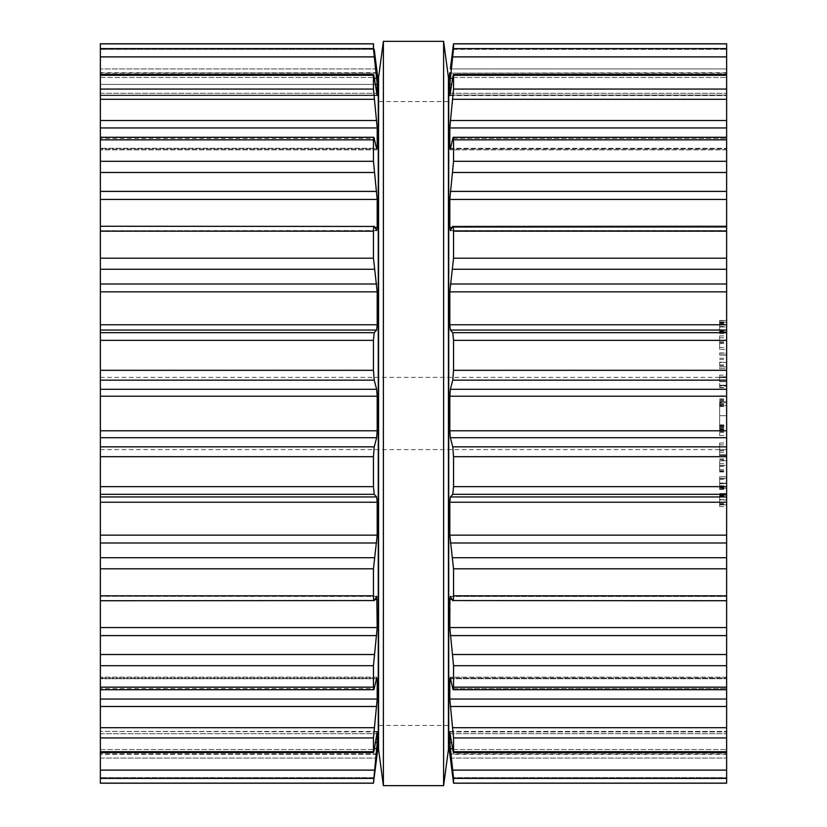 <?xml version="1.0" encoding="UTF-8"?>
<svg xmlns="http://www.w3.org/2000/svg" width="827" height="827" viewBox="0 0 827 827"><rect width="100%" height="100%" fill="white"/><g stroke="black" fill="none" stroke-linecap="round" stroke-linejoin="round"><path stroke-width="0.62" stroke-dasharray="4.13 3.1" d="M448.43 413.5L448.43 77.48L448.43 413.5M378.57 413.5L378.57 77.48L378.57 413.5M383.387 413.5L383.387 41.35L383.387 413.5M443.613 413.5L443.613 41.35L443.613 413.5M377.184 753.893L100.367 753.893L377.195 753.893L374.228 777.638L100.367 777.638L374.228 777.638L373.463 783.2L100.367 783.2L100.367 43.8M100.367 74.42L100.367 95.581L100.367 74.42L373.556 74.42L373.453 89.068L377.195 127.947L377.195 148.281L376.647 148.974L374.228 138.502C373.763 136.517 373.504 136.962 373.453 139.846L373.453 161.296L377.195 199.431L377.195 227.415L376.647 230.557L374.228 226.443C373.763 225.678 373.504 227.26 373.453 231.178L373.453 258.2L377.195 291.859L377.195 324.763L376.647 330.056L374.228 332.681L373.453 340.352L373.453 370.31L374.228 380.162L376.647 389.29L377.195 396.205L377.195 430.795L376.647 437.71L374.228 446.838L373.453 456.69L373.453 486.648L374.228 494.319L376.647 496.944L377.195 502.237L377.195 535.141L373.453 568.8L373.453 595.822C373.504 599.74 373.763 601.322 374.228 600.557L376.647 596.443L377.195 599.585L377.195 627.569L373.453 665.704L373.453 687.154C373.504 690.038 373.763 690.483 374.228 688.498L376.647 678.026L377.195 678.719L377.195 699.053L373.453 737.932L373.453 751.702C373.504 753.273 373.763 752.539 374.228 749.51L377.195 731.895L377.195 742.584L373.453 783.138L100.367 783.138M100.367 137.292L100.367 149.883L100.367 137.292L373.752 137.292L374.228 138.502L100.367 138.502L374.228 138.502M100.367 226.257L100.367 230.692L100.367 226.257L374.228 226.443M100.367 600.743L100.367 596.308L100.367 600.743L374.228 600.557M100.367 689.708L100.367 677.117L100.367 689.708L373.752 689.708L374.228 688.498L100.367 688.498L374.228 688.498M100.367 752.58L100.367 731.419L100.367 752.58L373.556 752.58L373.453 751.702L100.367 751.702M100.367 413.5L100.367 377.37L100.367 413.5M377.195 753.883L100.367 753.883L377.195 754.338M376.967 731.895L100.367 731.419L377.133 731.419M376.492 678.719L100.367 678.719L377.195 678.719L376.647 678.026L100.367 678.026L376.647 678.026M376.792 596.308L100.367 596.308L376.647 596.443M376.647 230.557L100.367 230.692L376.792 230.692M376.647 148.974L100.367 148.974L376.647 148.974L377.195 148.281L100.367 148.281L376.492 148.281M100.367 75.298L373.453 75.298C373.504 73.727 373.763 74.461 374.228 77.49L377.133 95.581L100.367 95.581L377.133 95.581M375.293 84.416L100.367 84.416L377.195 84.416L377.195 95.105L100.367 95.105L376.967 95.105M377.195 72.662L100.367 73.107L377.184 73.107M377.195 84.416L373.473 43.831M100.367 72.662L377.195 73.117M376.647 68.941L100.367 68.941L376.647 68.941L374.228 49.362L100.367 49.362L374.228 49.362M449.805 754.338L453.537 783.2L726.633 783.2L726.633 43.8M378.27 745.303L378.27 81.697M726.633 777.638L726.633 753.883L726.633 777.638L452.772 777.638L726.633 777.638M726.633 74.42L726.633 95.581L726.633 74.42L453.444 74.42L453.547 89.068L726.633 89.068M726.633 137.292L726.633 149.883L726.633 137.292L453.248 137.292L450.353 148.974L449.805 148.281L726.633 148.281L450.508 148.281M726.633 226.257L726.633 230.692L726.633 226.257L452.969 226.257L450.208 230.692L726.633 230.692L450.208 230.692M726.633 600.743L726.633 596.308L726.633 600.743L452.772 600.557C453.237 601.322 453.496 599.74 453.547 595.822L726.633 595.822M726.633 689.708L726.633 677.117L726.633 689.708L453.248 689.708L452.772 688.498C453.237 690.483 453.496 690.038 453.547 687.154L726.633 687.154M726.633 752.58L726.633 731.419L726.633 752.58L453.444 752.58L453.547 751.702L726.633 751.702M726.633 326.448L726.633 333.446L726.633 320.69L726.633 326.448L719.635 326.448L719.635 320.69L719.635 333.446L719.635 326.448M726.633 326.944L726.633 320.452L726.633 326.944L719.635 326.944L719.635 320.452L719.635 331.73L726.633 331.73L726.633 322.179L726.633 331.73L719.635 331.73L719.635 326.944M726.633 349.428L726.633 335.896L726.633 349.428L719.635 349.428L719.635 335.896L719.635 349.428M726.633 353.16L726.633 354.876L726.633 353.16L719.635 353.16L719.635 354.876L719.635 353.16L726.633 353.16M726.633 352.964L726.633 355.083L726.633 352.964L719.635 352.964L719.635 355.083L719.635 352.964L726.633 352.964M726.633 362.588L726.633 366.919L726.633 362.588L719.635 362.588L719.635 366.919L719.635 362.588M726.633 368.646L726.633 366.919L726.633 368.646L719.635 368.646L719.635 366.919L726.633 366.919L719.635 366.919L719.635 368.646L726.633 368.646M726.633 381.692L726.633 376.874L726.633 385.661L726.633 381.692L719.635 381.692L719.635 376.874L719.635 385.661L719.635 381.692L726.633 381.692M726.633 387.325L726.633 385.661L726.633 387.749L719.635 387.325L719.635 385.661L719.635 387.749L726.633 387.325M726.633 375.158L726.633 376.874L726.633 375.158L719.635 375.158L719.635 376.874L726.633 376.874L726.633 377.67L726.633 376.874L719.635 376.874L719.635 375.158L726.633 375.158M726.633 401.736L726.633 427.693L726.633 398.893L726.633 402.739L726.633 401.736L719.635 401.736L719.635 402.739L726.633 402.739M719.635 402.739L719.635 415.692L726.633 415.692L726.633 435.55L726.633 403.69L726.633 415.692L719.635 415.692L719.635 425.853L726.633 425.853M726.633 454.829L726.633 443.024L726.633 456.545L726.633 450.632L726.633 455.543L726.633 454.829L719.635 454.829L719.635 455.543L719.635 450.632L719.635 456.545L719.635 443.024L719.635 454.829M726.633 465.394L726.633 471.948L726.633 465.394L719.635 465.394L719.635 471.948L719.635 465.394M726.633 460.577L726.633 471.245L726.633 460.577L719.635 460.577L719.635 471.245L719.635 460.577M726.633 459.74L726.633 465.425L726.633 459.74L719.635 459.74M726.633 488.209L726.633 478.492L726.633 489.388L726.633 488.209L719.635 488.209L719.635 489.388L719.635 478.482L719.635 488.209M726.633 483.061L726.633 476.776L726.633 488.778L726.633 483.061L719.635 483.061L719.635 476.776L719.635 478.492L726.633 478.492L726.633 487.672L726.633 478.482L719.635 478.492L719.635 488.778L719.635 483.061L726.633 483.061M726.633 499.539L726.633 506.537L726.633 493.791L726.633 499.539L719.635 499.539L719.635 493.791L719.635 506.537L719.635 499.539M726.633 500.046L726.633 493.543L726.633 504.821L726.633 500.046L719.635 500.046L719.635 493.543L719.635 504.821L726.633 504.821L719.635 504.821L719.635 495.27L719.635 500.046L726.633 500.046M378.27 413.5L378.27 101.566L378.27 413.5M449.816 753.893L726.633 753.883L449.805 753.883M449.867 731.419L726.633 731.419L449.805 731.895L449.805 742.584L453.547 783.138L726.633 783.138M450.033 731.895L726.633 731.895L449.805 731.895L452.772 749.51C453.237 752.539 453.496 753.273 453.547 751.702L453.547 737.932L449.805 699.053L726.633 699.053M450.508 678.719L726.633 678.719L449.805 678.719L450.353 678.026L449.805 678.719L449.805 699.053M450.353 678.026L726.633 678.026L450.353 678.026L452.772 688.498L726.633 688.498L452.772 688.498M450.208 596.308L726.633 596.308L450.208 596.308L449.805 627.569L453.547 665.704L453.547 687.154M450.353 596.443L726.633 596.443L450.353 596.443L452.772 600.557L726.633 600.557L452.772 600.557M452.772 226.443L726.633 226.443L452.772 226.443C453.237 225.678 453.496 227.26 453.547 231.178L453.547 258.2L449.805 291.859L449.805 324.763L450.353 330.056L452.772 332.681L453.547 340.352L453.547 370.31L452.772 380.162L450.353 389.29L449.805 396.205L449.805 430.795L450.353 437.71L452.772 446.838L453.547 456.69L453.547 486.648L452.772 494.319L450.353 496.944L449.805 502.237L449.805 535.141L453.547 568.8L453.547 595.822M450.353 230.557L726.633 230.557L450.353 230.557L449.805 227.415L726.633 227.415L452.193 227.415M452.772 138.502L726.633 138.502L452.772 138.502C453.237 136.517 453.496 136.962 453.547 139.846L453.547 161.296L449.805 199.431L449.805 227.415M450.353 148.974L726.633 148.974L450.353 148.974L449.805 148.281L449.805 127.947L453.547 89.068M726.633 75.298L453.547 75.298C453.496 73.727 453.237 74.461 452.772 77.49L449.805 95.105L726.633 95.105L450.033 95.105M449.867 95.581L726.633 95.581L449.805 95.105L449.805 84.416L453.547 48.607L726.633 48.607M726.633 72.662L449.805 73.117M452.772 49.362L726.633 49.362L452.772 49.362L450.353 68.941L726.633 68.941L450.353 68.941M453.547 48.607L453.527 43.831M719.635 320.452L726.633 320.452L719.635 320.452M719.635 333.446L726.633 333.446M719.635 320.69L726.633 320.69M719.635 321.972L726.633 321.972M719.635 343.505L726.633 343.505M719.635 341.82L726.633 341.82M719.635 335.896L726.633 335.896M719.635 337.788L726.633 337.788M719.635 342.667L726.633 342.667M719.635 347.536L726.633 347.536M719.635 354.876L726.633 354.876L719.635 354.876M719.635 355.083L726.633 355.083L719.635 355.083M719.635 359.518L726.633 359.518M719.635 358.277L726.633 358.277M719.635 366.919L726.633 366.919L719.635 366.919M719.635 376.874L726.633 376.874L719.635 376.874L719.635 386.033L719.635 376.874L726.633 376.874M719.635 387.749L726.633 387.749M719.635 425.853L719.635 401.736M719.635 400.485L726.633 400.485M719.635 401.581L726.633 401.581M719.635 402.253L726.633 402.253M719.635 398.893L726.633 398.893M719.635 426.36L726.633 426.36M719.635 424.851L726.633 424.851M719.635 425.564L726.633 425.564M719.635 427.197L726.633 427.197M719.635 427.693L726.633 427.693M719.635 395.833L726.633 395.833M719.635 399.813L726.633 399.813M719.635 405.53L719.635 435.55L719.635 405.53L726.633 405.53M719.635 432.49L726.633 432.49M719.635 405.023L726.633 405.023M719.635 406.533L726.633 406.533M719.635 405.819L726.633 405.819M719.635 404.186L726.633 404.186M719.635 403.69L726.633 403.69M719.635 435.55L726.633 435.55M719.635 431.57L726.633 431.57M719.635 430.898L726.633 430.898M719.635 429.647L726.633 429.647M719.635 428.644L726.633 428.644M719.635 429.802L726.633 429.802M719.635 429.13L726.633 429.13M719.635 443.024L726.633 443.024M719.635 444.905L726.633 444.905M719.635 449.785L726.633 449.785M719.635 454.664L726.633 454.664M719.635 456.545L726.633 456.545M719.635 450.632L726.633 450.632M719.635 455.543L726.633 455.543L719.635 455.543M719.635 458.902L726.633 458.902M719.635 469.56L726.633 469.56M719.635 460.887L726.633 460.887M719.635 471.245L726.633 471.245M719.635 470.78L726.633 470.78M719.635 471.948L726.633 471.948M719.635 476.776L726.633 476.776L719.635 476.776M719.635 488.778L726.633 488.778M719.635 487.537L726.633 487.537M719.635 478.482L726.633 478.482L719.635 478.482L719.635 487.672L719.635 478.482L726.633 478.482L719.635 478.482M719.635 489.388L726.633 489.388M719.635 493.543L726.633 493.543L719.635 493.543M719.635 506.537L726.633 506.537M719.635 493.791L726.633 493.791M719.635 495.073L726.633 495.073M448.73 745.303L448.73 81.697M719.635 322.179L719.635 331.73L719.635 322.179L726.633 322.179L719.635 322.168M726.633 381.454L726.633 377.67L726.633 385.237L726.633 381.454L719.635 381.454L726.633 381.454M726.633 386.033L726.633 385.237L726.633 386.033L719.635 386.033M719.635 483.526L726.633 483.526L719.635 483.526M719.635 487.672L726.633 487.672M719.635 495.27L726.633 495.27L719.635 495.259M100.367 758.059L376.647 758.059L100.367 758.059M376.647 748.683L374.362 748.683M377.195 742.584L375.293 742.584M100.367 733.714L376.647 733.714L100.367 733.714M100.367 749.51L374.228 749.51L100.367 749.51M100.367 778.393L373.453 778.393M100.367 770.113L374.228 770.113M100.367 737.932L373.453 737.932M100.367 727.688L374.228 727.688M100.367 706.485L376.647 706.485M100.367 699.053L377.195 699.053M377.195 599.585L374.807 599.585M100.367 687.154L373.453 687.154M100.367 665.704L373.453 665.704M100.367 654.508L374.228 654.508M100.367 635.612L376.647 635.612M100.367 627.569L377.195 627.569M100.367 595.822L373.453 595.822M100.367 568.8L373.453 568.8M100.367 557.729L374.228 557.729M100.367 542.998L376.647 542.998M100.367 535.141L377.195 535.141M100.367 502.237L377.195 502.237M100.367 496.944L376.647 496.944M100.367 494.319L374.228 494.319M100.367 486.648L373.453 486.648M100.367 456.69L373.453 456.69M100.367 446.838L374.228 446.838M100.367 437.71L376.647 437.71M100.367 430.795L377.195 430.795M100.367 396.205L377.195 396.205M100.367 389.29L376.647 389.29M100.367 380.162L374.228 380.162M100.367 370.31L373.453 370.31M100.367 340.352L373.453 340.352M100.367 332.681L374.228 332.681M100.367 330.056L376.647 330.056M100.367 324.763L377.195 324.763M377.195 227.415L374.807 227.415M100.367 291.859L377.195 291.859M100.367 284.002L376.647 284.002M100.367 269.271L374.228 269.271M100.367 258.2L373.453 258.2M100.367 231.178L373.453 231.178M100.367 199.431L377.195 199.431M100.367 191.388L376.647 191.388M100.367 172.492L374.228 172.492M100.367 161.296L373.453 161.296M100.367 139.846L373.453 139.846M100.367 77.49L374.228 77.49L100.367 77.49M100.367 93.286L376.647 93.286L100.367 93.286M100.367 127.947L377.195 127.947M100.367 120.515L376.647 120.515M376.647 78.317L374.362 78.317M100.367 99.312L374.228 99.312M100.367 89.068L373.453 89.068M100.367 56.887L374.228 56.887M100.367 48.607L373.453 48.607M100.367 43.862L373.453 43.862M450.353 758.059L726.633 758.059L450.353 758.059M452.638 748.683L450.353 748.683M451.707 742.584L449.805 742.584M450.353 733.714L726.633 733.714L450.353 733.714M452.772 749.51L726.633 749.51L452.772 749.51M453.547 778.393L726.633 778.393M452.772 770.113L726.633 770.113M453.547 737.932L726.633 737.932M452.772 727.688L726.633 727.688M450.353 706.485L726.633 706.485M452.193 599.585L449.805 599.585M453.547 665.704L726.633 665.704M452.772 654.508L726.633 654.508M450.353 635.612L726.633 635.612M449.805 627.569L726.633 627.569M453.547 568.8L726.633 568.8M452.772 557.729L726.633 557.729M450.353 542.998L726.633 542.998M449.805 535.141L726.633 535.141M449.805 502.237L726.633 502.237M450.353 496.944L726.633 496.944M452.772 494.319L726.633 494.319M453.547 486.648L726.633 486.648M453.547 456.69L726.633 456.69M452.772 446.838L726.633 446.838M450.353 437.71L726.633 437.71M449.805 430.795L726.633 430.795M449.805 396.205L726.633 396.205M450.353 389.29L726.633 389.29M452.772 380.162L726.633 380.162M453.547 370.31L726.633 370.31M453.547 340.352L726.633 340.352M452.772 332.681L726.633 332.681M450.353 330.056L726.633 330.056M449.805 324.763L726.633 324.763M449.805 291.859L726.633 291.859M450.353 284.002L726.633 284.002M452.772 269.271L726.633 269.271M453.547 258.2L726.633 258.2M453.547 231.178L726.633 231.178M449.805 199.431L726.633 199.431M450.353 191.388L726.633 191.388M452.772 172.492L726.633 172.492M453.547 161.296L726.633 161.296M453.547 139.846L726.633 139.846M452.772 77.49L726.633 77.49L452.772 77.49M450.353 93.286L726.633 93.286L450.353 93.286M449.805 127.947L726.633 127.947M451.707 84.416L449.805 84.416M450.353 120.515L726.633 120.515M452.638 78.317L450.353 78.317M452.772 99.312L726.633 99.312M449.816 73.107L726.633 73.107L449.816 73.107M452.772 56.887L726.633 56.887M453.547 43.862L726.633 43.862M719.635 330.397L726.633 330.397M719.635 331.73L726.633 331.73L719.635 331.73M719.635 331.679L726.633 331.679M719.635 326.551L726.633 326.551M719.635 323.233L726.633 323.233M719.635 324.008L726.633 324.008M719.635 362.185L726.633 362.185M719.635 364.924L726.633 364.924M719.635 365.792L726.633 365.792M719.635 385.661L726.633 385.661L719.635 385.661M719.635 415.692L726.633 415.692L719.635 415.692M719.635 450.674L726.633 450.674M719.635 452.317L726.633 452.317M719.635 454.705L726.633 454.705M719.635 463.647L726.633 463.647M719.635 466.273L726.633 466.273M719.635 465.425L726.633 465.456M719.635 466.366L726.633 466.366M719.635 463.678L726.633 463.678M719.635 483.433L726.633 483.433L719.635 483.433M719.635 478.285L726.633 478.285M719.635 486.41L726.633 486.41M719.635 485.769L726.633 485.769M719.635 483.733L726.633 483.733M719.635 487.889L726.633 487.889M719.635 503.498L726.633 503.498M719.635 504.821L726.633 504.821M719.635 504.77L726.633 504.77M719.635 499.642L726.633 499.642M719.635 496.324L726.633 496.324M719.635 497.099L726.633 497.099M719.635 322.747L726.633 322.747M719.635 326.954L726.633 326.954M719.635 331.162L726.633 331.162M719.635 377.67L726.633 377.67L719.635 377.67M719.635 385.237L726.633 385.237L719.635 385.237M719.635 479.391L726.633 479.391M719.635 495.849L726.633 495.849M719.635 504.253L726.633 504.253M448.43 101.566L378.57 101.566M448.43 725.434L378.57 725.434M377.122 754.338L100.367 754.338M376.998 677.117L100.367 677.117L376.998 677.117M376.998 149.883L100.367 149.883L376.998 149.883M726.633 377.37L100.367 377.37M726.633 449.63L100.367 449.63M726.633 754.338L449.878 754.338M726.633 677.117L450.002 677.117L726.633 677.117M726.633 149.883L450.002 149.883L726.633 149.883"/><path stroke-width="1.24" d="M448.43 77.48L448.43 749.52L443.613 785.65L443.613 41.35L443.613 785.65L383.387 785.65L443.613 785.65L448.43 749.52L448.43 77.48L443.613 41.35L383.387 41.35L383.387 785.65L383.387 41.35L443.613 41.35L448.43 77.48M378.57 77.48L378.57 749.52L383.387 785.65L378.57 749.52L378.57 77.48L383.387 41.35L378.57 77.48M100.367 781.07L100.367 783.2L373.463 783.2L377.195 742.584L377.195 731.895L374.228 749.51C373.763 752.539 373.504 753.273 373.453 751.702L373.556 752.58L100.367 752.58L100.367 781.07M100.367 48.607L373.453 48.607L373.463 43.8L100.367 43.8L100.367 752.58M100.367 783.138L373.453 783.138L377.195 753.883M374.228 49.362L378.27 81.697L378.27 745.303L377.184 753.893M100.367 751.702L373.453 751.702L373.453 737.932L377.195 699.053L377.195 678.719L376.647 678.026L377.195 678.719L376.492 678.719M376.647 678.026L374.228 688.498C373.763 690.483 373.504 690.038 373.453 687.154L373.453 665.704L377.195 627.569L376.792 596.308M100.367 689.708L373.752 689.708L374.228 688.498M376.647 596.443L374.228 600.557C373.763 601.322 373.504 599.74 373.453 595.822L373.453 568.8L377.195 535.141L377.195 502.237L376.647 496.944L374.228 494.319L373.453 486.648L373.453 456.69L374.228 446.838L376.647 437.71L377.195 430.795L377.195 396.205L376.647 389.29L374.228 380.162L373.453 370.31L373.453 340.352L374.228 332.681L376.647 330.056L377.195 324.763L377.195 291.859L373.453 258.2L373.453 231.178C373.504 227.26 373.763 225.678 374.228 226.443L100.367 226.257M100.367 600.743L374.228 600.557M374.228 226.443L376.647 230.557L377.195 227.415L377.195 199.431L373.453 161.296L373.453 139.846C373.504 136.962 373.763 136.517 374.228 138.502L373.752 137.292L100.367 137.292M374.228 138.502L376.647 148.974L377.195 148.281L376.647 148.974M376.492 148.281L377.195 148.281L377.195 127.947L373.453 89.068L373.453 75.298C373.504 73.727 373.763 74.461 374.228 77.49L377.133 95.581M100.367 74.42L373.556 74.42L373.453 75.298L100.367 75.298M376.967 95.105L377.195 84.416L373.453 48.607M377.184 73.107L376.647 68.941M373.473 43.831L373.608 44.637M726.633 781.07L726.633 783.2L453.537 783.2L453.547 778.393L726.633 778.393L726.633 781.07M726.633 43.8L453.537 43.8L726.633 43.8L726.633 778.393M726.633 783.138L453.547 783.138L449.816 753.893M726.633 752.58L453.444 752.58L453.547 751.702C453.496 753.273 453.237 752.539 452.772 749.51L449.805 731.895L449.805 742.584L453.547 778.393M726.633 751.702L453.547 751.702L453.547 737.932L726.633 737.932M450.353 148.974L449.805 148.281L450.353 148.974L452.772 138.502C453.237 136.517 453.496 136.962 453.547 139.846L453.547 161.296L449.805 199.431L449.805 227.415L450.353 230.557L452.772 226.443C453.237 225.678 453.496 227.26 453.547 231.178L453.547 258.2L449.805 291.859L449.805 324.763L450.353 330.056L452.772 332.681L453.547 340.352L453.547 370.31L452.772 380.162L450.353 389.29L449.805 396.205L449.805 430.795L450.353 437.71L452.772 446.838L453.547 456.69L453.547 486.648L452.772 494.319L450.353 496.944L449.805 502.237L449.805 535.141L453.547 568.8L453.547 595.822C453.496 599.74 453.237 601.322 452.772 600.557L450.353 596.443L449.805 599.585L449.805 627.569L453.547 665.704L453.547 687.154C453.496 690.038 453.237 690.483 452.772 688.498L450.353 678.026L449.805 678.719L449.805 699.053L453.547 737.932M450.353 678.026L449.805 678.719L450.508 678.719M726.633 689.708L453.248 689.708L452.772 688.498M726.633 600.743L452.772 600.557M452.772 226.443L726.633 226.257M452.772 138.502L453.248 137.292L726.633 137.292M450.508 148.281L449.805 148.281L449.805 127.947L726.633 127.947M449.867 95.581L452.772 77.49C453.237 74.461 453.496 73.727 453.547 75.298L453.547 89.068L449.805 127.947M726.633 74.42L453.444 74.42L453.547 75.298L726.633 75.298M450.033 95.105L449.805 84.416L451.707 84.416M450.353 68.941L453.547 43.862L453.547 48.607L449.805 84.416M453.537 43.8L452.772 49.362M453.527 43.831L453.392 44.637M449.805 72.662L448.73 81.697L448.73 745.303L449.805 754.338M100.367 778.393L373.453 778.393M100.367 770.113L374.228 770.113M374.362 748.683L376.647 748.683M375.293 742.584L377.195 742.584M100.367 737.932L373.453 737.932M100.367 727.688L374.228 727.688M100.367 706.485L376.647 706.485M100.367 699.053L377.195 699.053M100.367 687.154L373.453 687.154M100.367 665.704L373.453 665.704M100.367 654.508L374.228 654.508M100.367 635.612L376.647 635.612M100.367 627.569L377.195 627.569M374.807 599.585L377.195 599.585M100.367 595.822L373.453 595.822M100.367 568.8L373.453 568.8M100.367 557.729L374.228 557.729M100.367 542.998L376.647 542.998M100.367 535.141L377.195 535.141M100.367 502.237L377.195 502.237M100.367 496.944L376.647 496.944M100.367 494.319L374.228 494.319M100.367 486.648L373.453 486.648M100.367 456.69L373.453 456.69M100.367 446.838L374.228 446.838M100.367 437.71L376.647 437.71M100.367 430.795L377.195 430.795M100.367 396.205L377.195 396.205M100.367 389.29L376.647 389.29M100.367 380.162L374.228 380.162M100.367 370.31L373.453 370.31M100.367 340.352L373.453 340.352M100.367 332.681L374.228 332.681M100.367 330.056L376.647 330.056M100.367 324.763L377.195 324.763M100.367 291.859L377.195 291.859M100.367 284.002L376.647 284.002M100.367 269.271L374.228 269.271M100.367 258.2L373.453 258.2M100.367 231.178L373.453 231.178M374.807 227.415L377.195 227.415M100.367 199.431L377.195 199.431M100.367 191.388L376.647 191.388M100.367 172.492L374.228 172.492M100.367 161.296L373.453 161.296M100.367 139.846L373.453 139.846M100.367 127.947L377.195 127.947M100.367 120.515L376.647 120.515M100.367 99.312L374.228 99.312M100.367 89.068L373.453 89.068M375.293 84.416L377.195 84.416M374.362 78.317L376.647 78.317M100.367 56.887L374.228 56.887M100.367 43.862L373.453 43.862M452.772 770.113L726.633 770.113M450.353 748.683L452.638 748.683M449.805 742.584L451.707 742.584M452.772 727.688L726.633 727.688M450.353 706.485L726.633 706.485M449.805 699.053L726.633 699.053M453.547 687.154L726.633 687.154M453.547 665.704L726.633 665.704M452.772 654.508L726.633 654.508M450.353 635.612L726.633 635.612M449.805 627.569L726.633 627.569M449.805 599.585L452.193 599.585M453.547 595.822L726.633 595.822M453.547 568.8L726.633 568.8M452.772 557.729L726.633 557.729M450.353 542.998L726.633 542.998M449.805 535.141L726.633 535.141M449.805 502.237L726.633 502.237M450.353 496.944L726.633 496.944M452.772 494.319L726.633 494.319M453.547 486.648L726.633 486.648M453.547 456.69L726.633 456.69M452.772 446.838L726.633 446.838M450.353 437.71L726.633 437.71M449.805 430.795L726.633 430.795M449.805 396.205L726.633 396.205M450.353 389.29L726.633 389.29M452.772 380.162L726.633 380.162M453.547 370.31L726.633 370.31M453.547 340.352L726.633 340.352M452.772 332.681L726.633 332.681M450.353 330.056L726.633 330.056M449.805 324.763L726.633 324.763M449.805 291.859L726.633 291.859M450.353 284.002L726.633 284.002M452.772 269.271L726.633 269.271M453.547 258.2L726.633 258.2M453.547 231.178L726.633 231.178M449.805 227.415L452.193 227.415M449.805 199.431L726.633 199.431M450.353 191.388L726.633 191.388M452.772 172.492L726.633 172.492M453.547 161.296L726.633 161.296M453.547 139.846L726.633 139.846M450.353 120.515L726.633 120.515M452.772 99.312L726.633 99.312M453.547 89.068L726.633 89.068M450.353 78.317L452.638 78.317M452.772 56.887L726.633 56.887M453.547 48.607L726.633 48.607M453.547 43.862L726.633 43.862M373.463 43.8L100.367 43.8"/></g></svg>
